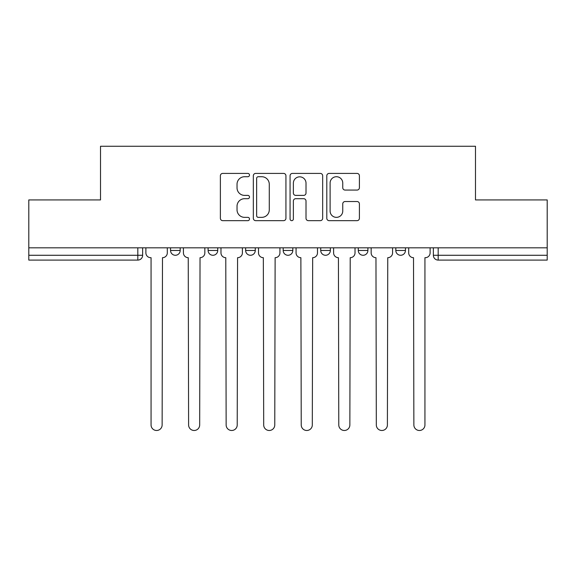 <?xml version="1.0" encoding="UTF-8"?>
<svg xmlns="http://www.w3.org/2000/svg" width="576" height="576" viewBox="0 0 576 576"><rect width="100%" height="100%" fill="white"/><g stroke="black" fill="none" stroke-linecap="round" stroke-linejoin="round"><path stroke-width="0.86" d="M249.494 175.068A1.656 1.656 0 0 0 247.838 173.412L222.739 173.412A2.362 2.362 0 0 0 220.378 175.774L220.378 218.297A2.362 2.362 0 0 0 222.739 220.658L247.838 220.658A1.656 1.656 0 0 0 249.494 219.01A1.656 1.656 0 0 0 247.838 217.354L244.591 217.354A7.56 7.56 0 0 1 237.031 209.794L237.031 206.251A7.56 7.56 0 0 1 244.591 198.691L247.838 198.691A1.656 1.656 0 0 0 249.494 197.035A1.656 1.656 0 0 0 247.838 195.386L244.591 195.386A7.56 7.56 0 0 1 237.031 187.826L237.031 184.284A7.56 7.56 0 0 1 244.591 176.724L247.838 176.724A1.656 1.656 0 0 0 249.494 175.068M395.82 247.817L395.82 250.466L405.446 250.466A4.817 4.817 0 0 1 400.63 255.276A4.817 4.817 0 0 1 395.82 250.466L395.82 247.817M358.272 247.817L358.272 250.466L367.898 250.466A4.817 4.817 0 0 1 363.089 255.276A4.817 4.817 0 0 1 358.272 250.466L358.272 247.817M283.183 247.817L283.183 250.466L292.817 250.466A4.817 4.817 0 0 1 288 255.276A4.817 4.817 0 0 1 283.183 250.466L283.183 247.817M357.041 190.066A2.362 2.362 0 0 0 359.402 187.704L359.402 175.774A2.362 2.362 0 0 0 357.041 173.412L329.162 173.412A2.362 2.362 0 0 0 326.801 175.774L326.801 218.297A2.362 2.362 0 0 0 329.162 220.658L357.041 220.658A2.362 2.362 0 0 0 359.402 218.297L359.402 203.89A2.362 2.362 0 0 0 357.041 201.528L345.11 201.528A2.362 2.362 0 0 0 342.749 203.89L342.749 211.032A6.322 6.322 0 0 1 336.427 217.354A6.322 6.322 0 0 1 330.106 211.032L330.106 183.038A6.322 6.322 0 0 1 336.427 176.724A6.322 6.322 0 0 1 342.749 183.038L342.749 187.704A2.362 2.362 0 0 0 345.11 190.066L357.041 190.066M28.8 247.817L28.8 199.922L100.519 199.922L100.519 146.254L475.481 146.254L475.481 199.922L547.2 199.922L547.2 247.817L28.8 247.817L28.8 255.276L142.639 255.276L142.639 247.817L142.639 255.276A4.817 4.817 0 0 1 137.822 260.093L28.8 260.093L28.8 255.276M285.934 175.774A2.362 2.362 0 0 0 283.572 173.412L255.694 173.412A2.362 2.362 0 0 0 253.332 175.774L253.332 218.297A2.362 2.362 0 0 0 255.694 220.658L283.572 220.658A2.362 2.362 0 0 0 285.934 218.297L285.934 175.774M292.428 173.412L320.306 173.412A2.362 2.362 0 0 1 322.668 175.774L322.668 218.297A2.362 2.362 0 0 1 320.306 220.658L308.376 220.658A2.362 2.362 0 0 1 306.014 218.297L306.014 201.053A2.362 2.362 0 0 0 303.653 198.691L295.74 198.691A2.362 2.362 0 0 0 293.371 201.053L293.371 219.01A1.656 1.656 0 0 1 291.722 220.658A1.656 1.656 0 0 1 290.066 219.01L290.066 175.774A2.362 2.362 0 0 1 292.428 173.412M433.361 247.817L433.361 255.276L547.2 255.276L547.2 260.093L438.178 260.093A4.817 4.817 0 0 1 433.361 255.276M547.2 247.817L547.2 255.276M405.446 247.817L405.446 250.466L405.446 247.817M367.898 250.466L367.898 247.817L367.898 250.466A4.817 4.817 0 0 1 363.089 255.276M330.358 247.817L330.358 250.466A4.817 4.817 0 0 1 325.541 255.276A4.817 4.817 0 0 1 320.731 250.466A4.817 4.817 0 0 0 325.541 255.276A4.817 4.817 0 0 0 330.358 250.466L330.358 247.817M320.731 247.817L320.731 250.466L330.358 250.466M292.817 247.817L292.817 250.466M255.269 247.817L255.269 250.466A4.817 4.817 0 0 1 250.459 255.276A4.817 4.817 0 0 1 245.642 250.466A4.817 4.817 0 0 0 250.459 255.276A4.817 4.817 0 0 0 255.269 250.466L245.642 250.466L245.642 247.817M208.102 247.817L208.102 250.466L217.728 250.466L217.728 247.817L217.728 250.466A4.817 4.817 0 0 1 212.911 255.276A4.817 4.817 0 0 1 208.102 250.466A4.817 4.817 0 0 0 212.911 255.276M170.554 247.817L170.554 250.466L180.18 250.466L180.18 247.817L180.18 250.466A4.817 4.817 0 0 1 175.37 255.276A4.817 4.817 0 0 1 170.554 250.466A4.817 4.817 0 0 0 175.37 255.276M137.822 247.817L137.822 260.093A4.817 4.817 0 0 0 142.639 255.276M258.293 176.724A1.656 1.656 0 0 0 256.637 178.373L256.637 215.698A1.656 1.656 0 0 0 258.293 217.354L261.72 217.354A7.56 7.56 0 0 0 269.28 209.794L269.28 184.284A7.56 7.56 0 0 0 261.72 176.724L258.293 176.724M306.014 183.161A6.322 6.322 0 0 0 299.693 176.839A6.322 6.322 0 0 0 293.371 183.161L293.371 193.018A2.362 2.362 0 0 0 295.74 195.386L303.653 195.386A2.362 2.362 0 0 0 306.014 193.018L306.014 183.161M145.886 252.871L145.886 247.817L145.886 252.871A4.817 4.817 0 0 0 150.696 257.688L151.063 257.688L151.063 424.951A5.537 5.537 0 0 0 156.593 430.488A5.537 5.537 0 0 0 162.13 424.951L162.49 257.688A4.817 4.817 0 0 0 167.306 252.871L167.306 247.817L167.306 252.871M150.696 257.688L151.063 257.688L151.063 424.951M162.13 424.951L162.49 257.688M183.427 252.871L183.427 247.817L183.427 252.871A4.817 4.817 0 0 0 188.244 257.688L188.604 424.951A5.537 5.537 0 0 0 194.141 430.488A5.537 5.537 0 0 0 199.678 424.951L200.038 257.688A4.817 4.817 0 0 0 204.847 252.871L204.847 247.817L204.847 252.871M220.975 252.871L220.975 247.817L220.975 252.871A4.817 4.817 0 0 0 225.785 257.688L226.145 424.951A5.537 5.537 0 0 0 231.682 430.488A5.537 5.537 0 0 0 237.218 424.951L237.578 257.688A4.817 4.817 0 0 0 242.395 252.871L242.395 247.817L242.395 252.871M188.244 257.688L188.604 424.951M199.678 424.951L200.038 257.688M225.785 257.688L226.145 424.951M237.218 424.951L237.578 257.688M258.516 252.871L258.516 247.817L258.516 252.871A4.817 4.817 0 0 0 263.333 257.688L263.693 424.951A5.537 5.537 0 0 0 269.23 430.488A5.537 5.537 0 0 0 274.766 424.951L275.126 257.688A4.817 4.817 0 0 0 279.936 252.871L279.936 247.817L279.936 252.871M296.064 252.871L296.064 247.817L296.064 252.871A4.817 4.817 0 0 0 300.874 257.688L301.234 424.951A5.537 5.537 0 0 0 306.77 430.488A5.537 5.537 0 0 0 312.307 424.951L312.667 257.688A4.817 4.817 0 0 0 317.484 252.871L317.484 247.817L317.484 252.871M333.605 252.871L333.605 247.817L333.605 252.871A4.817 4.817 0 0 0 338.422 257.688L338.782 424.951A5.537 5.537 0 0 0 344.318 430.488A5.537 5.537 0 0 0 349.855 424.951L350.215 257.688A4.817 4.817 0 0 0 355.025 252.871L355.025 247.817L355.025 252.871M263.333 257.688L263.693 424.951M274.766 424.951L275.126 257.688M300.874 257.688L301.234 424.951M312.307 424.951L312.667 257.688M338.422 257.688L338.782 424.951M349.855 424.951L350.215 257.688M371.153 252.871L371.153 247.817L371.153 252.871A4.817 4.817 0 0 0 375.962 257.688L376.322 424.951A5.537 5.537 0 0 0 381.859 430.488A5.537 5.537 0 0 0 387.396 424.951L387.756 257.688A4.817 4.817 0 0 0 392.573 252.871L392.573 247.817L392.573 252.871M375.962 257.688L376.322 424.951M387.396 424.951L387.756 257.688M408.694 252.871L408.694 247.817L408.694 252.871A4.817 4.817 0 0 0 413.51 257.688L413.87 424.951A5.537 5.537 0 0 0 419.407 430.488A5.537 5.537 0 0 0 424.937 424.951L424.937 257.688L425.304 257.688A4.817 4.817 0 0 0 430.114 252.871L430.114 247.817L430.114 252.871M413.51 257.688L413.87 424.951M424.937 424.951L424.937 257.688L425.304 257.688M438.178 247.817L438.178 260.093"/></g></svg>
